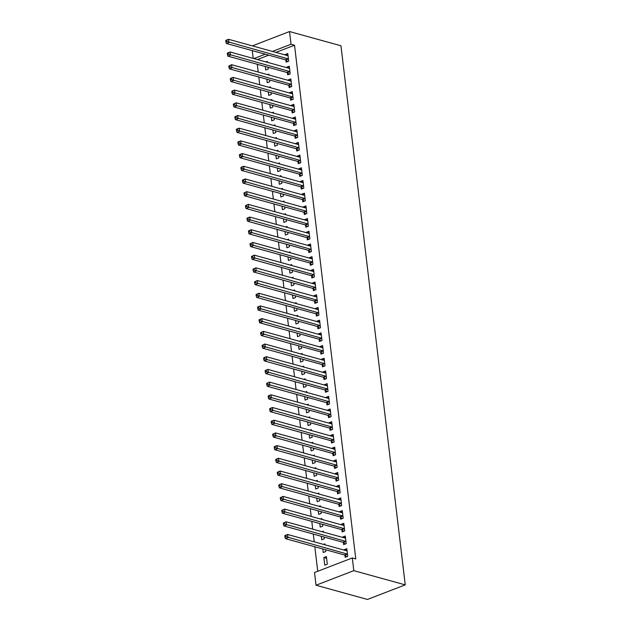 <?xml version="1.0" encoding="UTF-8"?>
<svg xmlns="http://www.w3.org/2000/svg" width="631" height="631" viewBox="0 0 631 631"><rect width="100%" height="100%" fill="white"/><g stroke="black" fill="none" stroke-linecap="round" stroke-linejoin="round"><path stroke-width="0.95" d="M257.282 64.283L258.205 72.06M258.797 76.982L259.72 84.759M260.311 89.681L261.234 97.45M261.826 102.372L262.748 110.149M263.34 115.071L264.263 122.848M264.854 127.77L265.777 135.539M266.369 140.461L267.292 148.238M267.883 153.159L268.806 160.937M269.398 165.858L270.32 173.635M270.904 178.557L271.835 186.326M272.418 191.248L273.349 199.025M273.933 203.947L274.864 211.724M275.447 216.646L276.378 224.415M276.962 229.345L277.892 237.114M278.476 242.036L279.407 249.813M279.99 254.735L280.921 262.512M281.505 267.434L282.436 275.203M283.019 280.125L283.95 287.902M284.534 292.823L285.464 300.601M286.048 305.522L286.971 313.291M287.562 318.221L288.485 325.99M289.077 330.912L290 338.689M290.591 343.611L291.514 351.388M292.106 356.31L293.029 364.079M293.62 369.001L294.543 376.778M295.134 381.7L296.057 389.477M296.649 394.399L297.572 402.168M298.163 407.098L299.086 414.867M299.67 419.789L300.601 427.566M301.184 432.487L302.115 440.264M302.699 445.186L303.629 452.955M304.213 457.877L305.144 465.654M305.727 470.576L306.658 478.353M307.242 483.275L308.173 491.044M308.756 495.974L309.687 503.743M310.271 508.665L311.201 516.442M311.785 521.364L312.716 529.141M313.299 534.063L314.23 541.832M314.814 546.754L317.74 571.292M253.205 58.399L252.282 50.622M275.905 52.397L294.527 45.211L355.781 558.916L352.295 557.954L314.514 572.53L316.028 585.229L367.463 599.45L405.244 584.874L340.961 45.771L289.526 31.55L291.041 44.249L272.418 51.434M266.803 79.198L267.221 82.708L269.776 81.722L269.563 79.956M267.505 74.632L268.869 74.103L268.98 75.034M287.397 72.77L287.641 74.829L290.197 73.843L289.29 66.223L286.734 67.209L286.789 67.683M269.831 104.588L270.249 108.098L272.805 107.12L272.592 105.353M270.533 100.021L271.898 99.501L272.008 100.432M290.426 98.168L290.67 100.219L293.226 99.233L292.311 91.613L289.763 92.599L289.818 93.072M272.86 129.978L273.278 133.496L275.834 132.51L275.621 130.743M273.562 125.419L274.919 124.891L275.029 125.821M293.454 123.558L293.699 125.616L296.255 124.63L295.34 117.011L292.792 117.997L292.847 118.47M275.889 155.376L276.307 158.886L278.855 157.9L278.65 156.141M276.591 150.809L277.948 150.288L278.058 151.219M296.483 148.955L296.728 151.006L299.275 150.02L298.368 142.401L295.821 143.387L295.876 143.86M278.918 180.766L279.336 184.284L281.883 183.298L281.678 181.531M279.62 176.199L280.976 175.678L281.087 176.609M299.512 174.345L299.757 176.404L302.304 175.418L301.397 167.799L298.849 168.785L298.905 169.258M281.947 206.163L282.365 209.673L284.912 208.687L284.707 206.929M282.649 201.597L284.005 201.068L284.116 201.999M302.541 199.735L302.785 201.794L305.333 200.808L304.426 193.189L301.87 194.174L301.933 194.648M284.967 231.553L285.393 235.071L287.941 234.085L287.728 232.318M285.677 226.986L287.034 226.466L287.144 227.397M305.562 225.133L305.814 227.184L308.362 226.198L307.455 218.586L304.899 219.572L304.954 220.045M287.996 256.951L288.414 260.461L290.97 259.475L290.757 257.708M288.706 252.384L290.063 251.856L290.173 252.786M308.591 250.523L308.835 252.581L311.391 251.595L310.484 243.976L307.928 244.962L307.983 245.435M291.025 282.341L291.443 285.851L293.999 284.873L293.786 283.106M291.735 277.774L293.092 277.254L293.202 278.184M311.619 275.921L311.864 277.971L314.419 276.985L313.512 269.374L310.957 270.352L311.012 270.825M294.054 307.731L294.472 311.249L297.027 310.263L296.815 308.496M294.756 303.172L296.12 302.643L296.231 303.574M314.648 301.31L314.893 303.369L317.448 302.383L316.541 294.764L313.986 295.75L314.041 296.223M297.083 333.129L297.501 336.638L300.056 335.653L299.843 333.894M297.785 328.562L299.149 328.041L299.26 328.972M317.677 326.708L317.921 328.759L320.477 327.773L319.57 320.154L317.014 321.14L317.07 321.613M300.111 358.518L300.53 362.036L303.085 361.05L302.872 359.284M300.813 353.959L302.17 353.431L302.288 354.362M320.706 352.098L320.95 354.157L323.506 353.171L322.591 345.551L320.043 346.537L320.098 347.011M303.14 383.916L303.558 387.426L306.114 386.44L305.901 384.681M303.842 379.349L305.199 378.821L305.309 379.752M323.735 377.488L323.979 379.546L326.527 378.561L325.62 370.941L323.072 371.927L323.127 372.4M306.169 409.306L306.587 412.824L309.135 411.838L308.93 410.071M306.871 404.739L308.228 404.219L308.338 405.149M326.763 402.886L327.008 404.936L329.556 403.958L328.648 396.339L326.101 397.325L326.156 397.798M309.198 434.704L309.616 438.214L312.164 437.228L311.959 435.461M309.9 430.137L311.257 429.608L311.367 430.539M329.792 428.275L330.037 430.334L332.584 429.348L331.677 421.729L329.122 422.715L329.185 423.188M312.219 460.094L312.645 463.611L315.192 462.626L314.987 460.859M312.929 455.527L314.285 455.006L314.396 455.937M332.813 453.673L333.065 455.724L335.613 454.738L334.706 447.127L332.151 448.105L332.214 448.586M315.248 485.491L315.666 489.001L318.221 488.015L318.008 486.249M315.957 480.925L317.314 480.396L317.425 481.327M335.842 479.063L336.086 481.122L338.642 480.136L337.735 472.516L335.179 473.502L335.235 473.976M318.276 510.881L318.694 514.391L321.25 513.405L321.037 511.646M318.986 506.314L320.343 505.794L320.453 506.725M338.871 504.461L339.115 506.512L341.671 505.526L340.764 497.906L338.208 498.892L338.263 499.366M321.305 536.271L321.723 539.789L324.279 538.803L324.066 537.036M322.007 531.712L323.372 531.184L323.482 532.114M341.899 529.851L342.144 531.909L344.7 530.923L343.792 523.304L341.237 524.29L341.292 524.763M324.752 565.179L327.308 564.193L326.401 556.581L323.845 557.559L324.752 565.179M344.928 555.248L345.173 557.299L347.728 556.313L346.821 548.694L344.266 549.68L344.321 550.153M268.719 55.165L257.369 59.551M343.414 542.55L343.658 544.6L346.214 543.614L345.307 536.003L342.751 536.989L342.807 537.462M322.82 548.97L323.238 552.488L325.793 551.502L325.58 549.735M323.522 544.403L324.886 543.883L324.997 544.813M340.385 517.152L340.63 519.21L343.185 518.225L342.278 510.605L339.723 511.591L339.778 512.064M319.791 523.58L320.209 527.09L322.764 526.104L322.551 524.337M320.501 519.013L321.857 518.485L321.968 519.416M337.356 491.762L337.601 493.813L340.156 492.835L339.249 485.215L336.694 486.201L336.749 486.675M316.762 498.182L317.18 501.7L319.736 500.714L319.523 498.947M317.472 493.616L318.829 493.095L318.939 494.026M334.327 466.364L334.58 468.423L337.128 467.437L336.22 459.818L333.665 460.804L333.72 461.277M313.733 472.793L314.159 476.302L316.707 475.317L316.494 473.558M314.443 468.226L315.8 467.697L315.91 468.628M331.307 440.974L331.551 443.033L334.099 442.047L333.192 434.428L330.636 435.414L330.699 435.887M310.712 447.395L311.13 450.913L313.678 449.927L313.473 448.16M311.414 442.836L312.771 442.307L312.881 443.238M328.278 415.584L328.522 417.635L331.07 416.649L330.163 409.03L327.615 410.016L327.67 410.489M307.683 422.005L308.102 425.515L310.649 424.529L310.444 422.77M308.385 417.438L309.742 416.917L309.853 417.848M325.249 390.187L325.493 392.245L328.041 391.259L327.134 383.64L324.586 384.626L324.642 385.099M304.655 396.615L305.073 400.125L307.62 399.139L307.415 397.372M305.357 392.048L306.713 391.52L306.824 392.45M322.22 364.797L322.465 366.848L325.02 365.862L324.105 358.25L321.558 359.228L321.613 359.702M301.626 371.217L302.044 374.727L304.599 373.749L304.387 371.982M302.328 366.65L303.685 366.13L303.795 367.061M319.191 339.399L319.436 341.458L321.991 340.472L321.076 332.852L318.529 333.838L318.584 334.312M298.597 345.827L299.015 349.337L301.571 348.351L301.358 346.585M299.299 341.261L300.664 340.732L300.774 341.663M316.163 314.009L316.407 316.06L318.963 315.082L318.056 307.463L315.5 308.449L315.555 308.922M295.568 320.43L295.986 323.948L298.542 322.962L298.329 321.195M296.27 315.863L297.635 315.342L297.745 316.273M313.134 288.612L313.378 290.67L315.934 289.684L315.027 282.065L312.471 283.051L312.526 283.524M292.539 295.04L292.958 298.55L295.513 297.564L295.3 295.805M293.241 290.473L294.606 289.945L294.716 290.875M310.105 263.222L310.349 265.28L312.905 264.294L311.998 256.675L309.442 257.661L309.498 258.134M289.511 269.642L289.929 273.16L292.484 272.174L292.271 270.407M290.221 265.075L291.577 264.555L291.688 265.485M307.076 237.832L307.321 239.883L309.876 238.897L308.969 231.277L306.414 232.263L306.469 232.736M286.482 244.252L286.9 247.762L289.455 246.776L289.243 245.017M287.192 239.685L288.548 239.165L288.659 240.095M304.047 212.434L304.3 214.493L306.847 213.507L305.94 205.887L303.385 206.873L303.448 207.347M283.453 218.854L283.879 222.372L286.427 221.386L286.222 219.62M284.163 214.295L285.52 213.767L285.63 214.698M301.026 187.044L301.271 189.095L303.819 188.109L302.912 180.498L300.356 181.476L300.419 181.949M280.432 193.465L280.85 196.975L283.398 195.996L283.193 194.23M281.134 188.898L282.491 188.377L282.601 189.308M297.998 161.646L298.242 163.705L300.79 162.719L299.883 155.1L297.335 156.086L297.39 156.559M277.403 168.075L277.821 171.585L280.369 170.599L280.164 168.832M278.105 163.508L279.462 162.979L279.572 163.91M294.969 136.257L295.213 138.307L297.761 137.321L296.854 129.71L294.306 130.696L294.361 131.169M274.375 142.677L274.793 146.195L277.348 145.209L277.135 143.442M275.077 138.11L276.433 137.59L276.544 138.52M291.94 110.859L292.185 112.917L294.74 111.932L293.825 104.312L291.277 105.298L291.333 105.771M271.346 117.287L271.764 120.797L274.319 119.811L274.106 118.044M272.048 112.72L273.404 112.192L273.523 113.123M288.911 85.469L289.156 87.52L291.711 86.542L290.804 78.922L288.249 79.908L288.304 80.382M268.317 91.889L268.735 95.407L271.291 94.421L271.078 92.654M269.019 87.323L270.383 86.802L270.494 87.733M285.882 60.071L286.127 62.13L288.683 61.144L287.775 53.525L285.22 54.511L285.275 54.984M265.288 66.5L265.706 70.009L268.262 69.024L268.049 67.265M265.99 61.933L267.355 61.412L267.465 62.343M265.233 54.203L253.883 58.588M289.526 31.55L252.368 45.889M294.527 45.211L291.041 44.249M352.295 557.954L353.81 570.653L405.244 584.874M316.028 585.229L353.81 570.653M347.026 550.445L344.266 549.68M326.606 558.325L323.845 557.559M345.512 537.746L342.751 536.989M343.998 525.055L341.237 524.29M342.483 512.356L339.723 511.591M340.969 499.657L338.208 498.892M339.454 486.958L336.694 486.201M337.94 474.267L335.179 473.502M336.426 461.569L333.665 460.804M334.911 448.87L332.151 448.105M333.397 436.179L330.636 435.414M331.89 423.48L329.122 422.715M330.376 410.781L327.615 410.016M328.861 398.082L326.101 397.325M327.347 385.391L324.586 384.626M325.833 372.692L323.072 371.927M324.318 359.993L321.558 359.228M322.804 347.302L320.043 346.537M321.289 334.604L318.529 333.838M319.775 321.905L317.014 321.14M318.261 309.206L315.5 308.449M316.746 296.515L313.986 295.75M315.232 283.816L312.471 283.051M313.717 271.117L310.957 270.352M312.203 258.418L309.442 257.661M310.689 245.727L307.928 244.962M309.174 233.028L306.414 232.263M307.66 220.329L304.899 219.572M306.145 207.638L303.385 206.873M304.631 194.94L301.87 194.174M303.125 182.241L300.356 181.476M301.61 169.542L298.849 168.785M300.096 156.851L297.335 156.086M298.581 144.152L295.821 143.387M297.067 131.453L294.306 130.696M295.553 118.762L292.792 117.997M294.038 106.063L291.277 105.298M292.524 93.364L289.763 92.599M291.009 80.665L288.249 79.908M289.495 67.974L286.734 67.209M287.981 55.276L285.22 54.511M284.802 535.806L284.952 537.076L285.977 536.681L285.827 535.411L285.054 535.459L287.61 534.473L346.632 550.792A1.349 0.789 68.9 0 0 346.947 550.792L347.066 550.753M285.827 535.411L287.61 534.473L287.988 537.651L285.433 538.637L344.455 554.949A1.349 0.789 68.9 0 1 344.794 555.138L346.734 556.7M347.484 554.263L347.342 554.152A1.349 0.789 68.9 0 0 347.011 553.971L285.977 536.681M284.952 537.076L285.433 538.637M283.287 523.107L283.437 524.377L284.463 523.982L284.313 522.713L283.287 523.107L286.095 521.782L345.118 538.093A1.349 0.789 68.9 0 0 345.433 538.093L345.551 538.054M284.313 522.713L286.095 521.782L286.474 524.953L283.918 525.938L342.941 542.258A1.349 0.789 68.9 0 1 343.28 542.439L345.22 544.001M345.969 541.564L345.827 541.453A1.349 0.789 68.9 0 0 345.496 541.272L284.463 523.982M283.437 524.377L283.918 525.938M281.773 510.408L281.931 511.678L282.948 511.284L282.798 510.014L281.773 510.408L284.581 509.083L343.603 525.402A1.349 0.789 68.9 0 0 343.919 525.394L344.037 525.355M282.798 510.014L284.581 509.083L284.96 512.254L282.412 513.24L341.426 529.559A1.349 0.789 68.9 0 1 341.765 529.74L343.706 531.302M344.455 528.865L344.313 528.754A1.349 0.789 68.9 0 0 343.982 528.573L282.948 511.284M281.931 511.678L282.412 513.24M280.259 497.717L280.416 498.987L281.434 498.593L281.284 497.323L280.259 497.717L283.067 496.384L342.089 512.703A1.349 0.789 68.9 0 0 342.404 512.703L342.523 512.664M281.284 497.323L283.067 496.384L283.445 499.563L280.898 500.549L339.912 516.86A1.349 0.789 68.9 0 1 340.251 517.041L342.191 518.611M342.941 516.166L342.799 516.055A1.349 0.789 68.9 0 0 342.467 515.874L281.434 498.593M280.416 498.987L280.898 500.549M278.744 485.018L278.902 486.288L279.919 485.894L279.77 484.624L278.744 485.018L281.552 483.693L340.574 500.004A1.349 0.789 68.9 0 0 340.89 500.004L341.008 499.965M279.77 484.624L281.552 483.693L281.931 486.864L279.383 487.85L338.397 504.169A1.349 0.789 68.9 0 1 338.737 504.35L340.677 505.912M341.426 503.475L341.292 503.364A1.349 0.789 68.9 0 0 340.953 503.183L279.919 485.894M278.902 486.288L279.383 487.85M277.238 472.319L277.388 473.589L278.405 473.195L278.255 471.925L277.238 472.319L280.038 470.994L339.06 487.313A1.349 0.789 68.9 0 0 339.375 487.306L339.494 487.266M278.255 471.925L280.038 470.994L280.416 474.165L277.869 475.151L336.883 491.47A1.349 0.789 68.9 0 1 337.222 491.652L339.162 493.213M339.912 490.776L339.778 490.666A1.349 0.789 68.9 0 0 339.439 490.484L278.405 473.195M277.388 473.589L277.869 475.151M275.723 459.628L275.873 460.898L276.891 460.504L276.741 459.234L275.976 459.281L278.523 458.295L337.546 474.615A1.349 0.789 68.9 0 0 337.861 474.615L337.979 474.575M276.741 459.234L278.523 458.295L278.902 461.474L276.354 462.452L335.369 478.771A1.349 0.789 68.9 0 1 335.708 478.953L337.648 480.522M338.397 478.077L338.263 477.967A1.349 0.789 68.9 0 0 337.924 477.785L276.891 460.504M275.873 460.898L276.354 462.452M274.209 446.929L274.359 448.199L275.376 447.805L275.226 446.535L274.461 446.582L277.009 445.596L336.031 461.916A1.349 0.789 68.9 0 0 336.347 461.916L336.465 461.876M275.226 446.535L277.009 445.596L277.388 448.775L274.84 449.761L333.854 466.072A1.349 0.789 68.9 0 1 334.193 466.254L336.134 467.823M336.883 465.386L336.749 465.276A1.349 0.789 68.9 0 0 336.41 465.094L275.376 447.805M274.359 448.199L274.84 449.761M272.695 434.231L272.844 435.5L273.862 435.106L273.712 433.836L272.695 434.231L275.495 432.905L334.517 449.217A1.349 0.789 68.9 0 0 334.832 449.217L334.951 449.177M273.712 433.836L275.495 432.905L275.873 436.076L273.326 437.062L332.34 453.381A1.349 0.789 68.9 0 1 332.679 453.563L334.619 455.125M335.369 452.687L335.235 452.577A1.349 0.789 68.9 0 0 334.895 452.395L273.862 435.106M272.844 435.5L273.326 437.062M271.18 421.532L271.33 422.802L272.347 422.407L272.198 421.137L271.433 421.192L273.988 420.207L333.002 436.526A1.349 0.789 68.9 0 0 333.318 436.518L333.436 436.478M272.198 421.137L273.988 420.207L274.367 423.377L271.811 424.363L330.833 440.683A1.349 0.789 68.9 0 1 331.165 440.864L333.105 442.426M333.854 439.988L333.72 439.878A1.349 0.789 68.9 0 0 333.381 439.697L272.347 422.407M271.33 422.802L271.811 424.363M269.666 408.841L269.816 410.111L270.833 409.716L270.683 408.446L269.918 408.494L272.474 407.508L331.488 423.827A1.349 0.789 68.9 0 0 331.803 423.827L331.922 423.787M270.683 408.446L272.474 407.508L272.852 410.686L270.297 411.672L329.319 427.984A1.349 0.789 68.9 0 1 329.65 428.165L331.59 429.735M332.34 427.29L332.206 427.179A1.349 0.789 68.9 0 0 331.867 426.998L270.833 409.716M269.816 410.111L270.297 411.672M268.151 396.142L268.301 397.412L269.319 397.017L269.169 395.747L268.404 395.795L270.959 394.817L329.974 411.128A1.349 0.789 68.9 0 0 330.289 411.128L330.407 411.089M269.169 395.747L270.959 394.817L271.338 397.987L268.782 398.973L327.805 415.293A1.349 0.789 68.9 0 1 328.136 415.474L330.076 417.036M330.825 414.599L330.691 414.488A1.349 0.789 68.9 0 0 330.352 414.307L269.319 397.017M268.301 397.412L268.782 398.973M266.637 383.443L266.787 384.713L267.812 384.318L267.654 383.049L266.637 383.443L269.445 382.118L328.459 398.437A1.349 0.789 68.9 0 0 328.775 398.429L328.893 398.39M267.654 383.049L269.445 382.118L269.823 385.289L267.268 386.275L326.29 402.594A1.349 0.789 68.9 0 1 326.621 402.775L328.562 404.337M329.311 401.9L329.177 401.789A1.349 0.789 68.9 0 0 328.838 401.608L267.812 384.318M266.787 384.713L267.268 386.275M265.123 370.752L265.272 372.014L266.298 371.627L266.14 370.358L265.375 370.405L267.93 369.419L326.945 385.738A1.349 0.789 68.9 0 0 327.26 385.738L327.379 385.699M266.14 370.358L267.93 369.419L268.309 372.598L265.754 373.576L324.776 389.895A1.349 0.789 68.9 0 1 325.107 390.076L327.047 391.638M327.797 389.201L327.663 389.09A1.349 0.789 68.9 0 0 327.323 388.909L266.298 371.627M265.272 372.014L265.754 373.576M263.608 358.053L263.758 359.323L264.783 358.929L264.626 357.659L263.861 357.706L266.416 356.72L325.43 373.039A1.349 0.789 68.9 0 0 325.746 373.039L325.864 373M264.626 357.659L266.416 356.72L266.795 359.899L264.239 360.885L323.261 377.196A1.349 0.789 68.9 0 1 323.593 377.377L325.533 378.947M326.282 376.51L326.148 376.399A1.349 0.789 68.9 0 0 325.809 376.218L264.783 358.929M263.758 359.323L264.239 360.885M262.094 345.354L262.244 346.624L263.269 346.23L263.111 344.96L262.094 345.354L264.902 344.029L323.916 360.34A1.349 0.789 68.9 0 0 324.231 360.34L324.35 360.301M263.111 344.96L264.902 344.029L265.28 347.2L262.725 348.186L321.747 364.505A1.349 0.789 68.9 0 1 322.086 364.686L324.019 366.248M324.768 363.811L324.634 363.701A1.349 0.789 68.9 0 0 324.295 363.519L263.269 346.23M262.244 346.624L262.725 348.186M260.579 332.655L260.729 333.925L261.755 333.531L261.605 332.261L260.579 332.655L263.387 331.33L322.409 347.649A1.349 0.789 68.9 0 0 322.717 347.642L322.843 347.602M261.605 332.261L263.387 331.33L263.766 334.501L261.21 335.487L320.232 351.806A1.349 0.789 68.9 0 1 320.572 351.988L322.512 353.549M323.261 351.112L323.119 351.002A1.349 0.789 68.9 0 0 322.788 350.82L261.755 333.531M260.729 333.925L261.21 335.487M259.065 319.964L259.215 321.234L260.24 320.84L260.09 319.57L259.317 319.617L261.873 318.631L320.895 334.951A1.349 0.789 68.9 0 0 321.203 334.951L321.329 334.911M260.09 319.57L261.873 318.631L262.251 321.81L259.696 322.796L318.718 339.107A1.349 0.789 68.9 0 1 319.057 339.289L320.998 340.858M321.747 338.413L321.605 338.303A1.349 0.789 68.9 0 0 321.274 338.121L260.24 320.84M259.215 321.234L259.696 322.796M257.551 307.265L257.7 308.535L258.726 308.141L258.576 306.871L257.803 306.918L260.358 305.932L319.381 322.252A1.349 0.789 68.9 0 0 319.696 322.252L319.814 322.212M258.576 306.871L260.358 305.932L260.737 309.111L258.182 310.097L317.204 326.416A1.349 0.789 68.9 0 1 317.543 326.598L319.483 328.159M320.232 325.722L320.091 325.612A1.349 0.789 68.9 0 0 319.759 325.43L258.726 308.141M257.7 308.535L258.182 310.097M256.036 294.567L256.186 295.836L257.211 295.442L257.062 294.172L256.036 294.567L258.844 293.241L317.866 309.561A1.349 0.789 68.9 0 0 318.182 309.553L318.3 309.513M257.062 294.172L258.844 293.241L259.223 296.412L256.667 297.398L315.689 313.717A1.349 0.789 68.9 0 1 316.028 313.899L317.969 315.461M318.718 313.023L318.576 312.913A1.349 0.789 68.9 0 0 318.245 312.731L257.211 295.442M256.186 295.836L256.667 297.398M254.522 281.868L254.672 283.138L255.697 282.751L255.547 281.481L254.522 281.868L257.33 280.543L316.352 296.862A1.349 0.789 68.9 0 0 316.667 296.862L316.786 296.822M255.547 281.481L257.33 280.543L257.708 283.713L255.153 284.699L314.175 301.019A1.349 0.789 68.9 0 1 314.514 301.2L316.454 302.762M317.204 300.324L317.062 300.214A1.349 0.789 68.9 0 0 316.73 300.033L255.697 282.751M254.672 283.138L255.153 284.699M253.007 269.177L253.165 270.447L254.183 270.052L254.033 268.782L253.007 269.177L255.815 267.844L314.837 284.163A1.349 0.789 68.9 0 0 315.153 284.163L315.271 284.124M254.033 268.782L255.815 267.844L256.194 271.022L253.646 272.008L312.66 288.32A1.349 0.789 68.9 0 1 313 288.501L314.94 290.071M315.689 287.633L315.547 287.523A1.349 0.789 68.9 0 0 315.216 287.334L254.183 270.052M253.165 270.447L253.646 272.008M251.493 256.478L251.651 257.748L252.668 257.353L252.518 256.083L251.493 256.478L254.301 255.153L313.323 271.464A1.349 0.789 68.9 0 0 313.639 271.464L313.757 271.425M252.518 256.083L254.301 255.153L254.679 258.324L252.132 259.309L311.146 275.629A1.349 0.789 68.9 0 1 311.485 275.81L313.426 277.372M314.175 274.935L314.041 274.824A1.349 0.789 68.9 0 0 313.702 274.643L252.668 257.353M251.651 257.748L252.132 259.309M249.979 243.779L250.136 245.049L251.154 244.654L251.004 243.385L249.979 243.779L252.786 242.454L311.809 258.773A1.349 0.789 68.9 0 0 312.124 258.765L312.242 258.726M251.004 243.385L252.786 242.454L253.165 245.625L250.617 246.611L309.632 262.93A1.349 0.789 68.9 0 1 309.971 263.111L311.911 264.673M312.66 262.236L312.526 262.125A1.349 0.789 68.9 0 0 312.187 261.944L251.154 244.654M250.136 245.049L250.617 246.611M248.472 231.088L248.622 232.358L249.639 231.963L249.49 230.694L248.724 230.741L251.272 229.755L310.294 246.074A1.349 0.789 68.9 0 0 310.61 246.074L310.728 246.035M249.49 230.694L251.272 229.755L251.651 232.934L249.103 233.92L308.117 250.231A1.349 0.789 68.9 0 1 308.456 250.412L310.397 251.982M311.146 249.537L311.012 249.426A1.349 0.789 68.9 0 0 310.673 249.245L249.639 231.963M248.622 232.358L249.103 233.92M246.958 218.389L247.107 219.659L248.125 219.265L247.975 217.995L247.21 218.042L249.758 217.056L308.78 233.375A1.349 0.789 68.9 0 0 309.095 233.375L309.214 233.336M247.975 217.995L249.758 217.056L250.136 220.235L247.589 221.221L306.603 237.54A1.349 0.789 68.9 0 1 306.942 237.721L308.882 239.283M309.632 236.846L309.498 236.735A1.349 0.789 68.9 0 0 309.158 236.554L248.125 219.265M247.107 219.659L247.589 221.221M245.443 205.69L245.593 206.96L246.611 206.566L246.461 205.296L245.443 205.69L248.243 204.365L307.265 220.676A1.349 0.789 68.9 0 0 307.581 220.676L307.699 220.637M246.461 205.296L248.243 204.365L248.622 207.536L246.074 208.522L305.089 224.841A1.349 0.789 68.9 0 1 305.428 225.022L307.368 226.584M308.117 224.147L307.983 224.037A1.349 0.789 68.9 0 0 307.644 223.855L246.611 206.566M245.593 206.96L246.074 208.522M243.929 192.991L244.079 194.261L245.096 193.867L244.946 192.605L243.929 192.991L246.729 191.666L305.751 207.985A1.349 0.789 68.9 0 0 306.067 207.985L306.185 207.946M244.946 192.605L246.729 191.666L247.107 194.837L244.56 195.823L303.574 212.142A1.349 0.789 68.9 0 1 303.913 212.324L305.854 213.885M306.603 211.448L306.469 211.338A1.349 0.789 68.9 0 0 306.13 211.156L245.096 193.867M244.079 194.261L244.56 195.823M242.414 180.3L242.564 181.57L243.582 181.176L243.432 179.906L242.667 179.953L245.222 178.967L304.237 195.287A1.349 0.789 68.9 0 0 304.552 195.287L304.67 195.247M243.432 179.906L245.222 178.967L245.601 182.146L243.045 183.132L302.068 199.443A1.349 0.789 68.9 0 1 302.399 199.625L304.339 201.194M305.089 198.749L304.954 198.647A1.349 0.789 68.9 0 0 304.615 198.457L243.582 181.176M242.564 181.57L243.045 183.132M240.9 167.601L241.05 168.871L242.067 168.477L241.918 167.207L241.152 167.254L243.708 166.276L302.722 182.588A1.349 0.789 68.9 0 0 303.038 182.588L303.156 182.548M241.918 167.207L243.708 166.276L244.087 169.447L241.531 170.433L300.553 186.752A1.349 0.789 68.9 0 1 300.884 186.934L302.825 188.495M303.574 186.058L303.44 185.948A1.349 0.789 68.9 0 0 303.101 185.766L242.067 168.477M241.05 168.871L241.531 170.433M239.386 154.903L239.535 156.172L240.553 155.778L240.403 154.508L239.638 154.563L242.194 153.578L301.208 169.897A1.349 0.789 68.9 0 0 301.523 169.889L301.642 169.849M240.403 154.508L242.194 153.578L242.572 156.748L240.017 157.734L299.039 174.053A1.349 0.789 68.9 0 1 299.37 174.235L301.31 175.797M302.06 173.359L301.926 173.249A1.349 0.789 68.9 0 0 301.586 173.068L240.553 155.778M239.535 156.172L240.017 157.734M237.871 142.212L238.021 143.482L239.046 143.087L238.889 141.817L238.124 141.865L240.679 140.879L299.693 157.198A1.349 0.789 68.9 0 0 300.009 157.198L300.127 157.158M238.889 141.817L240.679 140.879L241.058 144.057L238.502 145.035L297.524 161.355A1.349 0.789 68.9 0 1 297.856 161.536L299.796 163.106M300.545 160.66L300.411 160.55A1.349 0.789 68.9 0 0 300.072 160.369L239.046 143.087M238.021 143.482L238.502 145.035M236.357 129.513L236.507 130.783L237.532 130.388L237.374 129.118L236.609 129.166L239.165 128.18L298.179 144.499A1.349 0.789 68.9 0 0 298.495 144.499L298.613 144.46M237.374 129.118L239.165 128.18L239.543 131.358L236.988 132.344L296.01 148.656A1.349 0.789 68.9 0 1 296.341 148.845L298.282 150.407M299.031 147.969L298.897 147.859A1.349 0.789 68.9 0 0 298.558 147.678L237.532 130.388M236.507 130.783L236.988 132.344M234.842 116.814L234.992 118.084L236.018 117.689L235.86 116.419L234.842 116.814L237.65 115.489L296.665 131.8A1.349 0.789 68.9 0 0 296.98 131.8L297.098 131.761M235.86 116.419L237.65 115.489L238.029 118.66L235.473 119.645L294.496 135.965A1.349 0.789 68.9 0 1 294.827 136.146L296.767 137.708M297.516 135.271L297.382 135.16A1.349 0.789 68.9 0 0 297.043 134.979L236.018 117.689M234.992 118.084L235.473 119.645M233.328 104.115L233.478 105.385L234.503 104.991L234.346 103.721L233.328 104.115L236.136 102.79L295.15 119.109A1.349 0.789 68.9 0 0 295.466 119.109L295.584 119.062M234.346 103.721L236.136 102.79L236.515 105.961L233.959 106.947L292.981 123.266A1.349 0.789 68.9 0 1 293.32 123.447L295.253 125.009M296.002 122.572L295.868 122.461A1.349 0.789 68.9 0 0 295.529 122.28L234.503 104.991M233.478 105.385L233.959 106.947M231.814 91.424L231.963 92.694L232.989 92.3L232.839 91.03L232.066 91.077L234.622 90.091L293.644 106.41A1.349 0.789 68.9 0 0 293.951 106.41L294.078 106.371M232.839 91.03L234.622 90.091L235 93.27L232.445 94.256L291.467 110.567A1.349 0.789 68.9 0 1 291.806 110.748L293.746 112.318M294.496 109.873L294.354 109.762A1.349 0.789 68.9 0 0 294.022 109.581L232.989 92.3M231.963 92.694L232.445 94.256M230.299 78.725L230.449 79.995L231.474 79.601L231.325 78.331L230.552 78.378L233.107 77.4L292.129 93.711A1.349 0.789 68.9 0 0 292.437 93.711L292.563 93.672M231.325 78.331L233.107 77.4L233.486 80.571L230.93 81.557L289.952 97.876A1.349 0.789 68.9 0 1 290.292 98.057L292.232 99.619M292.981 97.182L292.839 97.071A1.349 0.789 68.9 0 0 292.508 96.89L231.474 79.601M230.449 79.995L230.93 81.557M228.785 66.026L228.935 67.296L229.96 66.902L229.81 65.632L228.785 66.026L231.593 64.701L290.615 81.02A1.349 0.789 68.9 0 0 290.93 81.013L291.049 80.973M229.81 65.632L231.593 64.701L231.971 67.872L229.416 68.858L288.438 85.177A1.349 0.789 68.9 0 1 288.777 85.359L290.717 86.92M291.467 84.483L291.325 84.373A1.349 0.789 68.9 0 0 290.994 84.191L229.96 66.902M228.935 67.296L229.416 68.858M227.27 53.335L227.42 54.605L228.446 54.211L228.296 52.941L227.523 52.988L230.078 52.002L289.101 68.322A1.349 0.789 68.9 0 0 289.416 68.322L289.534 68.282M228.296 52.941L230.078 52.002L230.457 55.181L227.901 56.159L286.924 72.478A1.349 0.789 68.9 0 1 287.263 72.66L289.203 74.229M289.952 71.784L289.81 71.674A1.349 0.789 68.9 0 0 289.479 71.492L228.446 54.211M227.42 54.605L227.901 56.159M225.756 40.636L225.906 41.906L226.931 41.512L226.781 40.242L226.008 40.289L228.564 39.303L287.586 55.623A1.349 0.789 68.9 0 0 287.902 55.623L288.02 55.583M226.781 40.242L228.564 39.303L228.943 42.482L226.387 43.468L285.409 59.779A1.349 0.789 68.9 0 1 285.748 59.969L287.689 61.53M288.438 59.093L288.296 58.983A1.349 0.789 68.9 0 0 287.965 58.801L226.931 41.512M225.906 41.906L226.387 43.468M347.342 554.152L344.794 555.138M347.011 553.971L344.455 554.949M345.827 541.453L343.28 542.439M345.496 541.272L342.941 542.258M344.313 528.754L341.765 529.74M343.982 528.573L341.426 529.559M342.799 516.055L340.251 517.041M342.467 515.874L339.912 516.86M341.292 503.364L338.737 504.35M340.953 503.183L338.397 504.169M339.778 490.666L337.222 491.652M339.439 490.484L336.883 491.47M338.263 477.967L335.708 478.953M337.924 477.785L335.369 478.771M336.749 465.276L334.193 466.254M336.41 465.094L333.854 466.072M335.235 452.577L332.679 453.563M334.895 452.395L332.34 453.381M333.72 439.878L331.165 440.864M333.381 439.697L330.833 440.683M332.206 427.179L329.65 428.165M331.867 426.998L329.319 427.984M330.691 414.488L328.136 415.474M330.352 414.307L327.805 415.293M329.177 401.789L326.621 402.775M328.838 401.608L326.29 402.594M327.663 389.09L325.107 390.076M327.323 388.909L324.776 389.895M326.148 376.399L323.593 377.377M325.809 376.218L323.261 377.196M324.634 363.701L322.086 364.686M324.295 363.519L321.747 364.505M323.119 351.002L320.572 351.988M322.788 350.82L320.232 351.806M321.605 338.303L319.057 339.289M321.274 338.121L318.718 339.107M320.091 325.612L317.543 326.598M319.759 325.43L317.204 326.416M318.576 312.913L316.028 313.899M318.245 312.731L315.689 313.717M317.062 300.214L314.514 301.2M316.73 300.033L314.175 301.019M315.547 287.523L313 288.501M315.216 287.334L312.66 288.32M314.041 274.824L311.485 275.81M313.702 274.643L311.146 275.629M312.526 262.125L309.971 263.111M312.187 261.944L309.632 262.93M311.012 249.426L308.456 250.412M310.673 249.245L308.117 250.231M309.498 236.735L306.942 237.721M309.158 236.554L306.603 237.54M307.983 224.037L305.428 225.022M307.644 223.855L305.089 224.841M306.469 211.338L303.913 212.324M306.13 211.156L303.574 212.142M304.954 198.647L302.399 199.625M304.615 198.457L302.068 199.443M303.44 185.948L300.884 186.934M303.101 185.766L300.553 186.752M301.926 173.249L299.37 174.235M301.586 173.068L299.039 174.053M300.411 160.55L297.856 161.536M300.072 160.369L297.524 161.355M298.897 147.859L296.341 148.845M298.558 147.678L296.01 148.656M297.382 135.16L294.827 136.146M297.043 134.979L294.496 135.965M295.868 122.461L293.32 123.447M295.529 122.28L292.981 123.266M294.354 109.762L291.806 110.748M294.022 109.581L291.467 110.567M292.839 97.071L290.292 98.057M292.508 96.89L289.952 97.876M291.325 84.373L288.777 85.359M290.994 84.191L288.438 85.177M289.81 71.674L287.263 72.66M289.479 71.492L286.924 72.478M288.296 58.983L285.748 59.969M287.965 58.801L285.409 59.779"/></g></svg>
